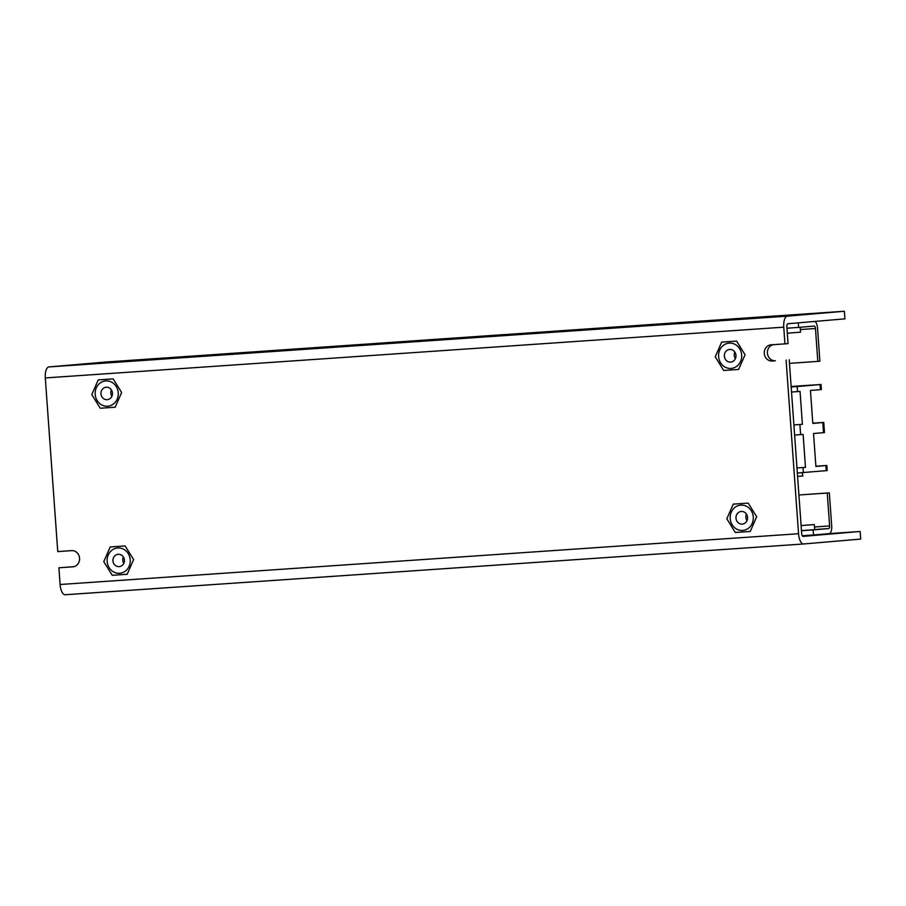 <?xml version="1.0" encoding="UTF-8"?>
<svg xmlns="http://www.w3.org/2000/svg" width="906" height="906" viewBox="0 0 906 906"><rect width="100%" height="100%" fill="white"/><g stroke="black" fill="none" stroke-linecap="round" stroke-linejoin="round"><path stroke-width="1.36" d="M136.262 360.078L151.981 358.969L136.262 360.078M510.089 334.382L525.82 333.272L510.089 334.382M137.553 360.18L101.597 363.046L137.553 360.18M160.622 358.595L124.677 361.46L160.622 358.595M192.027 356.285L147.757 359.875L192.027 356.285M215.107 354.699L170.826 358.278L215.107 354.699M238.176 353.114L193.907 356.692L238.176 353.114M261.256 351.528L216.976 355.107L261.256 351.528M284.337 349.942L240.056 353.521L284.337 349.942M307.406 348.357L263.136 351.936L307.406 348.357M330.486 346.772L286.205 350.35L330.486 346.772M353.567 345.186L309.286 348.765L353.567 345.186M782.671 315.764L807.461 313.884L782.671 315.764M434.178 340.078L458.968 338.198L434.178 340.078M787.348 316.16L844.369 311.256L844.913 318.844L787.892 323.759A3.046 1.257 -93.9 0 0 786.861 326.896L788.061 343.612L784.936 343.872L783.747 327.168A10.657 4.383 -93.9 0 1 787.348 316.16L48.913 366.93L105.934 362.015L844.369 311.256M119.592 573.283A12.684 11.563 -94.9 0 0 119.773 573.26A12.684 11.563 -94.9 0 0 130.215 559.625A12.684 11.563 -94.9 0 0 117.599 547.983A12.684 11.563 -94.9 0 0 107.157 561.516A12.684 11.563 -94.9 0 0 119.592 573.283M742.66 530.44A12.684 11.563 -94.9 0 0 742.841 530.429A12.684 11.563 -94.9 0 0 753.271 516.794A12.684 11.563 -94.9 0 0 740.655 505.14A12.684 11.563 -94.9 0 0 730.213 518.685A12.684 11.563 -94.9 0 0 742.66 530.44M107.621 406.216A12.684 11.563 85.1 0 1 95.187 394.45A12.684 11.563 85.1 0 1 105.628 380.916A12.684 11.563 85.1 0 1 118.233 392.558A12.684 11.563 85.1 0 1 107.803 406.194A12.684 11.563 85.1 0 1 107.621 406.216M731.04 368.436A12.684 11.563 85.1 0 1 718.605 356.681A12.684 11.563 85.1 0 1 729.047 343.136A12.684 11.563 85.1 0 1 741.663 354.79A12.684 11.563 85.1 0 1 731.221 368.425A12.684 11.563 85.1 0 1 731.04 368.436M73.601 566.714L58.913 567.779L72.752 566.828A8.12 7.407 -94.9 0 0 72.865 566.828A8.12 7.407 -94.9 0 0 79.558 558.164A8.12 7.407 -94.9 0 0 71.597 550.633L57.746 551.584L45.3 377.938A10.657 4.383 -93.9 0 1 48.913 366.93M773.373 344.665A8.12 7.407 85.1 0 0 767.461 353.634A8.12 7.407 85.1 0 0 775.377 360.758L772.252 361.03A8.12 7.407 85.1 0 1 764.29 353.499A8.12 7.407 85.1 0 1 770.972 344.835A8.12 7.407 85.1 0 1 771.097 344.824L784.936 343.872M789.217 359.807L801.674 533.453A3.046 1.257 86.1 0 0 803.124 536.386A3.046 1.257 86.1 0 0 803.135 536.386L860.156 531.471L829.307 533.6M786.102 360.078L798.548 533.725A10.657 4.383 86.1 0 0 803.645 543.985A10.657 4.383 86.1 0 0 803.679 543.974L860.7 539.07L860.156 531.471M798.548 533.725L60.102 584.495L58.913 567.779M60.102 584.495A10.657 4.383 86.1 0 0 65.209 594.744A10.657 4.383 86.1 0 0 65.243 594.744L803.622 543.985L65.209 594.744M777.223 315.832L554.076 331.211L777.223 315.866M180.237 356.907L504.461 334.586L180.237 356.907M827.257 493.034L829.33 492.864L831.697 525.763A7.61 3.137 -93.9 0 1 829.115 533.634L813.509 534.97L813.146 529.908L828.752 528.56A2.537 1.042 -93.9 0 0 829.613 525.944L827.257 493.034L798.911 494.982L829.33 492.864M815.049 321.415A7.61 3.137 86.1 0 1 817.54 328.323L819.896 361.234L789.477 363.363M800.338 329.546L815.457 328.504L817.824 361.415M815.457 328.504A2.537 1.042 86.1 0 0 814.245 326.058A2.537 1.042 86.1 0 0 814.234 326.058L798.628 327.406L798.299 322.853M802.286 535.74L813.509 534.97M801.47 530.712L813.146 529.908M801.108 525.571L814.324 524.574L814.687 529.636L801.47 530.633M786.952 328.21L798.628 327.406M787.314 333.193L800.53 332.185L800.179 327.27M814.324 524.574L801.097 525.548M125.13 545.933L110.215 546.964L103.771 561.652L112.242 575.31L127.168 574.279L133.612 559.591L125.13 545.933M118.233 554.291A6.342 5.787 -94.9 0 0 112.933 561.12A6.342 5.787 -94.9 0 0 124.45 560.18A6.342 5.787 -94.9 0 0 118.233 554.291M123.907 563.441A6.342 5.787 85.1 0 1 123.352 556.952M113.159 378.867L98.233 379.897L91.789 394.586L100.272 408.244L115.187 407.213L121.631 392.525L113.159 378.867M106.262 387.224A6.342 5.787 -94.9 0 0 100.951 394.053A6.342 5.787 -94.9 0 0 112.48 393.113A6.342 5.787 -94.9 0 0 106.262 387.224M111.936 396.375A6.342 5.787 85.1 0 1 111.381 389.886M748.197 503.102L733.271 504.121L726.827 518.81L735.31 532.479L750.225 531.448L756.669 516.76L748.197 503.102M741.301 511.46A6.342 5.787 -94.9 0 0 735.989 518.277A6.342 5.787 -94.9 0 0 742.297 524.11A6.342 5.787 -94.9 0 0 741.301 511.46M746.974 520.61A6.342 5.787 85.1 0 1 746.408 514.11M736.578 341.098L721.663 342.117L715.219 356.805L723.69 370.475L738.617 369.444L745.06 354.756L736.578 341.098M729.681 349.456A6.342 5.787 -94.9 0 0 724.37 356.273A6.342 5.787 -94.9 0 0 730.678 362.106A6.342 5.787 -94.9 0 0 729.681 349.456M735.355 358.606A6.342 5.787 85.1 0 1 734.8 352.106M791.131 386.488L821.029 384.484L797.178 386.545L797.54 391.607L791.527 392.026M820.066 384.574L820.462 389.637L821.391 389.546L821.029 384.484M820.428 389.637L810.44 390.497L812.807 423.408L823.758 422.445L812.784 423.159M802.399 424.302L793.894 424.937L802.399 424.302L800.043 391.392L797.54 391.607M823.758 422.445L824.483 432.57L813.531 433.532L815.887 466.443L825.876 465.582L826.272 470.644L827.201 470.542L826.838 465.48L825.876 465.582M815.876 466.194L826.838 465.48M797.586 476.431L802.875 475.978L802.206 472.694M826.238 470.644L797.337 473.023M803.35 472.615L802.988 467.553L796.974 467.96L805.479 467.337L803.124 434.427L794.619 435.061M802.988 467.553L805.479 467.337M799.896 424.518L800.632 434.642M797.178 386.545L791.165 386.964M791.153 386.817L795.989 386.398L791.153 386.737M45.3 377.938L783.747 327.168M775.377 360.758L772.252 361.03M814.494 526.986L829.613 525.944M814.675 529.534L828.752 528.56M822.795 422.547L823.52 432.672"/></g></svg>
